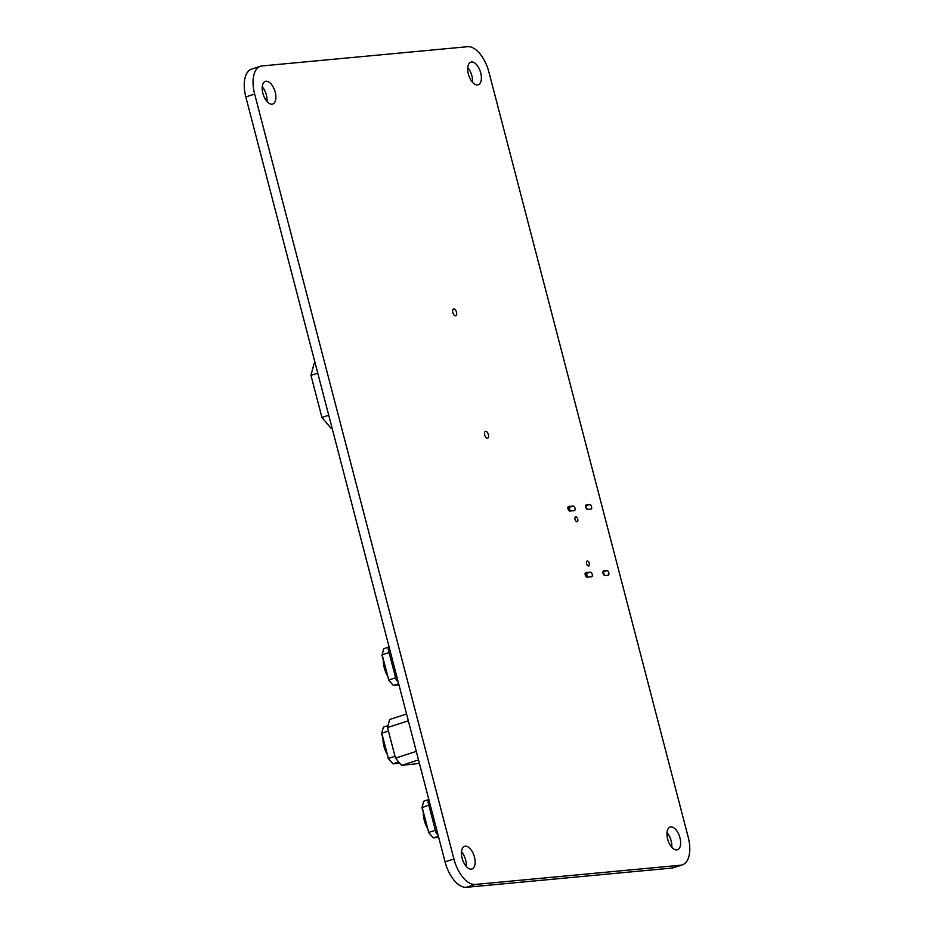 <?xml version="1.0" encoding="UTF-8"?>
<svg xmlns="http://www.w3.org/2000/svg" width="934" height="934" viewBox="0 0 934 934"><rect width="100%" height="100%" fill="white"/><g stroke="black" fill="none" stroke-linecap="round" stroke-linejoin="round"><path stroke-width="1.4" d="M260.481 66.267L251.643 69.128A27.798 14.185 72.1 0 0 245.817 96.926L445.074 861.872A27.798 14.185 72.1 0 0 466.428 887.3L671.931 868.06A27.798 14.185 72.1 0 0 673.519 867.733L682.357 864.872A27.798 14.185 72.1 0 0 688.183 837.074L488.926 72.128A27.798 14.185 72.1 0 0 467.572 46.7L262.069 65.94A27.798 14.185 72.1 0 0 260.481 66.267A27.798 14.185 72.1 0 0 254.655 94.065L453.912 859.011A27.798 14.185 72.1 0 0 475.266 884.44L680.769 865.199A27.798 14.185 72.1 0 0 682.357 864.872M465.307 846.192A11.908 6.083 -107.9 0 1 474.285 856.443A11.908 6.083 -107.9 0 1 471.962 869.005A11.908 6.083 -107.9 0 1 462.505 859.537A11.908 6.083 -107.9 0 1 464.63 846.332A11.908 6.083 -107.9 0 1 465.307 846.192M461.513 851.785A11.908 6.083 -107.9 0 1 466.241 866.413M575.753 516.806A2.58 1.319 -107.9 0 1 577.702 519.024A2.58 1.319 -107.9 0 1 577.2 521.744A2.58 1.319 -107.9 0 1 575.157 519.701A2.58 1.319 -107.9 0 1 575.613 516.841A2.58 1.319 -107.9 0 1 575.753 516.806M591.572 576.722L587.054 577.142A2.382 1.214 -107.9 0 1 585.256 575.099A2.382 1.214 -107.9 0 1 585.723 572.577A2.382 1.214 -107.9 0 1 585.863 572.554L590.381 572.133A2.382 1.214 -107.9 0 1 592.179 574.177A2.382 1.214 -107.9 0 1 591.712 576.687A2.382 1.214 -107.9 0 1 591.572 576.722M670.81 826.952A11.908 6.083 -107.9 0 1 679.789 837.203A11.908 6.083 -107.9 0 1 677.465 849.765A11.908 6.083 -107.9 0 1 668.008 840.296A11.908 6.083 -107.9 0 1 670.133 827.092A11.908 6.083 -107.9 0 1 670.81 826.952M667.016 832.544A11.908 6.083 -107.9 0 1 671.744 847.173M587.276 561.019A2.58 1.319 -107.9 0 1 589.214 563.237A2.58 1.319 -107.9 0 1 588.712 565.957A2.58 1.319 -107.9 0 1 586.669 563.914A2.58 1.319 -107.9 0 1 587.124 561.054A2.58 1.319 -107.9 0 1 587.276 561.019M608.139 575.169L604.858 575.472A2.382 1.214 -107.9 0 1 603.06 573.429A2.382 1.214 -107.9 0 1 603.527 570.919A2.382 1.214 -107.9 0 1 603.656 570.884L606.948 570.581A2.382 1.214 -107.9 0 1 608.734 572.624A2.382 1.214 -107.9 0 1 608.279 575.146A2.382 1.214 -107.9 0 1 608.139 575.169M485.657 431.321A3.573 1.821 -107.9 0 1 488.354 434.403A3.573 1.821 -107.9 0 1 487.653 438.163A3.573 1.821 -107.9 0 1 484.816 435.326A3.573 1.821 -107.9 0 1 485.458 431.368A3.573 1.821 -107.9 0 1 485.657 431.321M266.05 81.235A11.908 6.083 -107.9 0 1 275.028 91.485A11.908 6.083 -107.9 0 1 272.705 104.048A11.908 6.083 -107.9 0 1 263.248 94.591A11.908 6.083 -107.9 0 1 265.373 81.375A11.908 6.083 -107.9 0 1 266.05 81.235M262.256 86.827A11.908 6.083 -107.9 0 1 266.984 101.456M453.772 308.932A3.573 1.821 -107.9 0 1 456.469 312.003A3.573 1.821 -107.9 0 1 455.769 315.774A3.573 1.821 -107.9 0 1 452.932 312.937A3.573 1.821 -107.9 0 1 453.574 308.979A3.573 1.821 -107.9 0 1 453.772 308.932M574.363 510.629L569.845 511.05A2.382 1.214 -107.9 0 1 568.047 509.007A2.382 1.214 -107.9 0 1 568.514 506.485A2.382 1.214 -107.9 0 1 568.643 506.462L573.161 506.041A2.382 1.214 -107.9 0 1 574.959 508.084A2.382 1.214 -107.9 0 1 574.492 510.594A2.382 1.214 -107.9 0 1 574.363 510.629M590.93 509.077L587.638 509.38A2.382 1.214 -107.9 0 1 585.84 507.337A2.382 1.214 -107.9 0 1 586.307 504.827A2.382 1.214 -107.9 0 1 586.447 504.792L589.728 504.488A2.382 1.214 -107.9 0 1 591.526 506.532A2.382 1.214 -107.9 0 1 591.059 509.053A2.382 1.214 -107.9 0 1 590.93 509.077M471.553 61.994A11.908 6.083 -107.9 0 1 480.531 72.245A11.908 6.083 -107.9 0 1 478.208 84.807A11.908 6.083 -107.9 0 1 468.751 75.35A11.908 6.083 -107.9 0 1 470.876 62.134A11.908 6.083 -107.9 0 1 471.553 61.994M467.759 67.587A11.908 6.083 -107.9 0 1 472.487 82.215M386.886 753.808A17.477 8.92 -107.9 0 1 382.952 738.677M381.632 733.645L383.384 727.131L381.632 733.645L388.369 758.396L381.796 733.155L388.427 731.007M388.042 758.256L392.945 763.849L388.369 758.396L395 756.248M399.764 763.206L392.945 763.849L398.725 761.981M388.019 725.625L383.384 727.131M406.559 714.02L389.641 719.495L387.517 727.528L408.321 720.791M416.295 751.391L395.491 758.128L387.517 727.528M418.514 759.914L401.597 765.39L395.491 758.128M419.424 763.405L401.597 765.39M427.235 827.863A17.477 8.92 -107.9 0 1 424.293 820.391A17.477 8.92 -107.9 0 1 423.289 812.743M421.981 807.7L428.706 832.463L422.133 807.221L423.721 801.197L421.981 807.7L428.776 805.073M428.391 832.311L433.283 837.903L428.706 832.463L435.349 830.314M438.7 837.401L433.283 837.903L438.396 836.257M428.659 799.597L423.721 801.197M437.357 832.241L435.968 832.696L427.994 802.096L428.753 799.224M438.151 835.288L435.968 832.696M429.383 801.652L427.994 802.096M387.236 675.41A17.477 8.92 -107.9 0 1 384.306 667.938A17.477 8.92 -107.9 0 1 383.302 660.28M381.983 655.248L383.734 648.733L381.983 655.248L388.719 679.999L382.146 654.757L389.034 652.527M388.392 679.859L393.296 685.451L388.719 679.999L395.619 677.769M398.981 684.926L393.296 685.451L398.666 683.711M388.661 647.134L383.734 648.733M389.536 648.651L388.147 649.107L388.906 646.235M397.499 679.251L396.121 679.707L388.147 649.107M398.293 682.299L396.121 679.707M567.907 508.318L569.261 508.353M568.899 510.571L570.055 510.513L569.285 510.898M586.494 576.99L587.276 576.605L586.108 576.663M586.482 574.445L585.116 574.41M315.12 362.999L314.139 363.314L310.964 375.363L317.77 373.168M328.733 415.233L321.926 417.44L310.964 375.363M332.06 428.017L331.08 428.332L321.926 417.44M332.119 428.239L331.08 428.332M267.031 99.097L265.571 99.564M267.042 99.564L265.828 99.95M475.266 884.44L466.428 887.3M680.769 865.199L671.931 868.06M254.655 94.065L245.817 96.926M453.912 859.011L445.074 861.872M590.381 572.133L585.093 573.838M606.948 570.581L602.909 571.888M573.161 506.041L567.872 507.746M589.728 504.488L585.7 505.796M569.226 508.189L569.822 510.489M586.739 508.902L586.143 506.613M603.948 574.994L603.352 572.705M587.042 576.582L586.435 574.282M569.46 508.213L570.055 510.513M586.972 508.925L586.377 506.637M586.68 574.305L587.276 576.605M604.193 575.017L603.586 572.729"/></g></svg>
